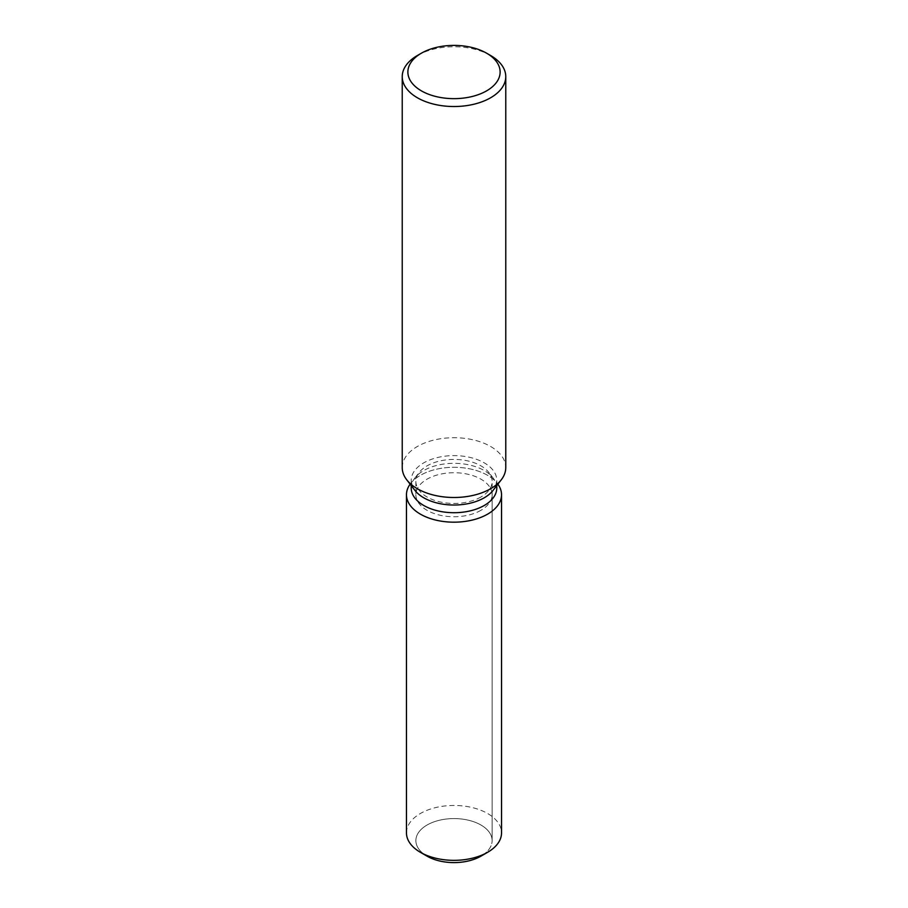 <?xml version="1.0" encoding="UTF-8"?>
<svg xmlns="http://www.w3.org/2000/svg" width="908" height="908" viewBox="0 0 908 908"><rect width="100%" height="100%" fill="white"/><g stroke="black" fill="none" stroke-linecap="round" stroke-linejoin="round"><path stroke-width="0.68" stroke-dasharray="4.54 3.41" d="M480.956 510.296A38.125 22.008 180 0 1 439.415 515.074A38.125 22.008 180 0 1 415.875 494.735A38.125 22.008 180 0 1 427.044 479.174A38.125 22.008 180 0 1 468.585 474.407A38.125 22.008 180 0 1 492.125 494.735A38.125 22.008 180 0 1 480.956 510.296M424.081 854.235A38.125 22.008 180 0 1 415.875 840.592A38.125 22.008 180 0 1 427.044 825.031A38.125 22.008 180 0 1 468.585 820.253A38.125 22.008 180 0 1 492.125 840.592A38.125 22.008 180 0 1 480.956 856.153A38.125 22.008 180 0 0 492.125 840.592L492.125 494.735M411.222 488.016A42.778 24.698 180 0 1 414.945 477.937A42.778 24.698 180 0 1 423.752 470.548A42.778 24.698 180 0 1 493.055 477.937A42.778 24.698 180 0 1 496.778 488.016M410.121 484.18A47.534 27.444 180 0 1 410.609 483.533A47.534 27.444 180 0 1 420.393 475.327A47.534 27.444 180 0 1 497.391 483.533A47.534 27.444 180 0 1 497.879 484.18A47.534 27.444 180 0 0 497.391 483.533A47.534 27.444 180 0 0 420.393 475.327A47.534 27.444 180 0 0 410.609 483.533A47.534 27.444 180 0 0 410.121 484.18M414.945 490.399A42.778 24.698 180 0 1 411.222 480.321A42.778 24.698 180 0 1 423.752 462.853A42.778 24.698 180 0 1 470.367 457.496A42.778 24.698 180 0 1 496.778 480.321A42.778 24.698 180 0 1 493.055 490.399M402.233 467.609A51.767 29.885 180 0 1 417.396 446.475A51.767 29.885 180 0 1 473.817 439.994A51.767 29.885 180 0 1 505.767 467.609M417.396 55.502A51.767 29.885 180 0 1 490.604 55.502M480.956 496.994A38.125 22.008 180 0 1 439.415 501.761A38.125 22.008 180 0 1 415.875 481.422A38.125 22.008 180 0 1 419.201 472.444A38.125 22.008 180 0 1 427.044 465.861A38.125 22.008 180 0 1 488.799 472.444A38.125 22.008 180 0 1 492.125 481.422A38.125 22.008 180 0 1 480.956 496.994M427.044 856.153A38.125 22.008 180 0 1 415.875 840.592A38.125 22.008 180 0 1 427.044 825.031A38.125 22.008 180 0 1 468.585 820.253A38.125 22.008 180 0 1 492.125 840.592L492.125 481.422M406.466 832.908A47.534 27.444 180 0 1 420.393 813.5A47.534 27.444 180 0 1 472.194 807.553A47.534 27.444 180 0 1 501.534 832.908M415.875 481.422L415.875 494.735M414.945 477.937L419.201 472.444M411.222 485.587L411.222 480.321M496.778 485.587L496.778 480.321M493.055 477.937L488.799 472.444"/><path stroke-width="1.36" d="M501.534 494.735A47.534 27.444 180 0 1 487.607 514.144A47.534 27.444 180 0 0 497.879 484.18A47.534 27.444 180 0 1 501.534 494.735L501.534 832.908A47.534 27.444 180 0 1 487.607 852.306L480.956 856.153A38.125 22.008 180 0 1 424.081 854.235M496.778 485.587L496.778 488.016A42.778 24.698 180 0 1 484.248 505.484A42.778 24.698 180 0 1 437.633 510.829A42.778 24.698 180 0 1 411.222 488.016L411.222 485.587M487.607 514.144A47.534 27.444 180 0 1 427.543 517.537A47.534 27.444 180 0 1 410.121 484.18A47.534 27.444 180 0 0 406.466 494.735A47.534 27.444 180 0 0 435.806 520.091A47.534 27.444 180 0 0 487.607 514.144M486.62 53.197L490.604 55.502A51.767 29.885 180 0 1 505.767 76.635L505.767 467.609A51.767 29.885 180 0 1 501.261 479.81L493.055 490.399A42.778 24.698 180 0 1 484.248 497.788A42.778 24.698 180 0 1 414.945 490.399L406.739 479.81A51.767 29.885 180 0 1 402.233 467.609L402.233 76.635A51.767 29.885 180 0 1 417.396 55.502L421.391 53.197A46.126 26.627 180 0 1 421.391 53.197A46.126 26.627 180 0 1 486.62 53.197A46.126 26.627 180 0 1 486.609 90.857A46.126 26.627 180 0 1 421.391 90.857A46.126 26.627 180 0 1 421.38 53.197L417.396 55.502M501.261 479.81A51.767 29.885 180 0 1 490.604 488.742A51.767 29.885 180 0 1 406.739 479.81M505.767 76.635A51.767 29.885 180 0 1 490.604 97.78A51.767 29.885 180 0 1 434.183 104.25A51.767 29.885 180 0 1 402.233 76.635M420.393 852.306L427.044 856.153A38.125 22.008 180 0 0 480.956 856.153L487.607 852.306A47.534 27.444 180 0 1 420.393 852.306A47.534 27.444 180 0 1 406.466 832.908L406.466 494.735"/></g></svg>
